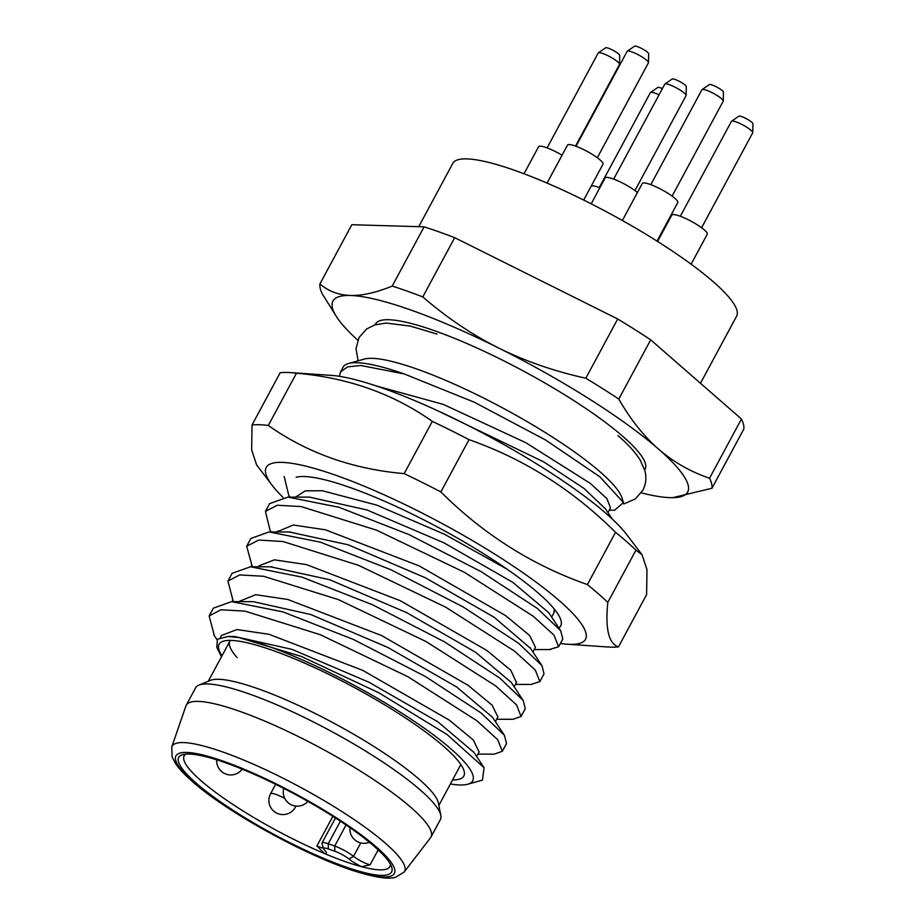 <?xml version="1.0" encoding="UTF-8"?>
<svg xmlns="http://www.w3.org/2000/svg" width="924" height="924" viewBox="0 0 924 924"><rect width="100%" height="100%" fill="white"/><g stroke="black" fill="none" stroke-linecap="round" stroke-linejoin="round"><path stroke-width="1.39" d="M450.392 783.991A149.064 27.928 -151.7 0 0 467.752 784.233A149.064 27.928 -151.7 0 0 403.13 713.998A149.064 27.928 -151.7 0 0 238.935 637.572L227.858 636.497L217.394 639.293L216.782 647.389L221.506 656.721M222.014 655.786A138.993 26.045 28.3 0 1 223.666 641.106A138.993 26.045 28.3 0 1 323.284 671.713A138.993 26.045 28.3 0 1 443.728 746.43A138.993 26.045 28.3 0 1 463.929 770.477A138.993 26.045 28.3 0 1 452.587 779.937M237.064 657.553A130.942 24.532 28.3 0 1 229.903 641.117A130.942 24.532 28.3 0 1 230.388 640.39M460.822 764.471A130.942 24.532 28.3 0 1 460.475 765.268L438.854 805.428M418.734 226.68L452.829 163.363A161.157 30.192 28.3 0 1 560.256 188.923A161.157 30.192 28.3 0 1 713.316 281.797A161.157 30.192 28.3 0 1 736.624 316.158L700.484 383.275M357.796 340.217A201.444 37.745 28.3 0 1 336.44 316.586L322.314 293.971A221.587 41.522 28.3 0 1 319.912 283.957L351.813 224.717L424.104 226.842A221.587 41.522 28.3 0 1 454.677 237.676L617.717 318.976A221.587 41.522 28.3 0 1 650.692 339.836L741.441 419.011A221.587 41.522 28.3 0 1 743.832 429.025L711.942 488.265L672.776 497.678A201.444 37.745 28.3 0 1 670.166 497.655A201.444 37.745 -151.7 0 1 641.279 492.862M319.912 283.957C328.459 291.222 338.623 295.056 350.427 295.472C362.312 295.749 376.23 292.619 392.203 286.07A221.587 41.522 28.3 0 1 422.788 296.916C446.708 317.602 472.002 334.638 498.671 348.025C525.409 361.272 554.458 371.332 585.816 378.216A221.587 41.522 28.3 0 1 618.791 399.064C630.468 419.404 643.716 436.082 658.535 449.11C673.434 462.012 690.436 471.725 709.54 478.251A221.587 41.522 28.3 0 1 711.942 488.265M336.44 316.586A201.444 37.745 28.3 0 1 350.427 295.472A201.444 37.745 -151.7 0 1 498.671 348.025A201.444 37.745 28.3 0 1 658.535 449.11A201.444 37.745 28.3 0 1 672.776 497.678M422.788 296.916L454.677 237.676M392.203 286.07L424.104 226.842M585.816 378.216L617.717 318.976M618.791 399.064L650.692 339.836M709.54 478.251L741.441 419.011M613.386 510.187L614.645 510.21L623.469 502.541L621.967 497.828A149.064 27.928 -151.7 0 0 608.246 479.383A149.064 27.928 -151.7 0 0 600.3 472.037A149.064 27.928 -151.7 0 0 417.325 369.219A149.064 27.928 28.3 0 0 387.237 360.372A149.064 27.928 28.3 0 0 364.287 359.078L348.417 363.536A161.157 30.192 -151.7 0 0 343.081 367.198L340.482 372.014L339.431 376.322M623.469 502.541L599.872 476.807L545.483 439.94L474.116 402.136L404.227 373.943L360.972 365.511L347.551 366.874L340.482 372.014M404.227 373.943A161.157 30.192 -151.7 0 0 348.417 363.536M558.604 646.777L562.774 639.015L560.683 630.699L537.422 608.477L481.323 571.748L409.228 534.696L339.016 507.288L287.907 497.1L269.612 503.638L265.431 511.399L277.304 505.232L301.132 506.571L376.576 530.18L464.587 572.406L533.24 616.239L554.042 635.192L558.604 646.777L549.272 649.572M521.078 716.47L525.259 708.708L523.238 700.519L499.896 678.17L444.548 641.868L372.58 604.781L301.975 577.13L250.496 566.782L232.086 573.33L227.916 581.081L239.662 574.936L263.606 576.264L338.346 599.584L426.079 641.556L495.714 685.931L516.574 704.931L521.078 716.47L513.028 719.288L496.685 719.265M539.835 681.623L544.017 673.862L541.984 665.638L518.664 643.323L463.259 606.999L391.037 569.796L320.339 542.157L269.057 531.935L250.854 538.484L246.673 546.246L258.732 540.055L283.021 541.533L358.466 565.292L445.842 607.264L514.483 651.085L535.342 670.108L539.835 681.623L531 684.43M214.368 635.712L209.147 615.938L220.986 609.771L245.045 611.145L320.224 634.684L407.958 676.749L476.957 720.778L497.747 739.708L502.321 751.304L506.491 743.554L504.458 735.319L481.138 713.016L425.594 676.599L353.488 639.477L282.929 611.884L231.601 601.628L213.328 608.177L209.147 615.927M502.321 751.304L494.271 754.134L477.916 754.111M607.969 512.589L610.475 507.923L606.941 498.671L590.344 483.425L525.941 442.758L443.358 404.412L376.264 385.943M289.813 496.893L288.762 495.356L284.199 476.553M271.171 531.97L270.039 530.261L265.431 511.399M252.24 566.516L246.673 546.246M233.102 600.831L227.916 581.081M605.613 509.043L584.049 488.45L543.728 461.896L436.498 410.198M560.672 630.711L548.752 612.681L512.785 582.339L443.936 542.815L366.932 509.944L309.517 497.124M530.572 648.429L494.178 617.278L425.283 577.719L348.175 544.79L289.258 531.981M511.307 682.455L475.525 652.205L406.733 612.67L329.672 579.729L270.64 566.828M504.446 735.319L492.515 717.278L456.652 686.971L387.803 647.424L310.718 614.506L253.234 601.651L231.601 601.628M473.977 752.459L437.861 721.794L369.011 682.259L291.961 649.353L234.488 636.497L227.858 636.497M238.935 637.572L301.293 656.421L378.875 692.804L447.077 734.557L484.049 767.671L482.455 780.11L467.752 784.233M495.403 721.644L497.921 716.978L492.111 705.174L468.098 685.319L381.647 635.585L287.826 599.48L255.671 594.698L240.044 601.074M479.059 751.986L473.319 739.985L449.283 720.119L362.832 670.408L269.057 634.314L236.914 629.544L221.483 635.527L220.42 637.502M553.95 612.831L554.227 609.008M507.172 569.242L444.698 534.361L376.726 505.105L322.28 490.725L305.139 490.887L296.188 496.846M532.917 651.974L535.446 647.285L529.625 635.481L505.624 615.627L419.219 565.927L325.421 529.81L293.243 525.005L277.431 531.693M516.435 682.524L510.81 670.27L486.752 650.404L400.288 600.692L306.537 564.622L274.405 559.852L258.997 565.846L258.477 566.816M378.147 849.884L370.12 864.806A12.081 2.264 28.3 0 1 353.534 856.34A16.112 3.015 -151.7 0 0 334.707 846.026L328.251 843.739A16.112 3.015 -151.7 0 0 321.991 843.011A16.112 3.015 -151.7 0 0 321.979 843.658L323.654 848.89A12.081 2.264 -151.7 0 0 324.798 850.426A16.112 3.015 28.3 0 1 326.345 852.471A16.112 3.015 28.3 0 1 324.486 853.533A116.84 21.887 28.3 0 1 201.051 780.734A116.84 21.887 28.3 0 1 184.153 755.82A116.84 21.887 28.3 0 1 185.793 754.123M390.425 864.31A116.84 21.887 28.3 0 1 389.905 866.608A116.84 21.887 28.3 0 1 361.7 866.735A16.112 3.015 28.3 0 1 348.937 858.974A12.081 2.264 -151.7 0 0 334.811 851.235L328.355 848.948A12.081 2.264 -151.7 0 0 323.654 848.89M370.12 864.806L361.7 866.735A116.84 21.887 28.3 0 1 324.486 853.533L316.909 845.945A12.081 2.264 28.3 0 0 323.377 848.047M374.104 846.234A120.871 22.65 28.3 0 1 391.672 867.139A120.871 22.65 28.3 0 1 320.836 857.172A120.871 22.65 28.3 0 1 196.211 783.171A120.871 22.65 28.3 0 1 182.733 754.642A120.871 22.65 28.3 0 1 269.358 781.265A120.871 22.65 28.3 0 1 374.104 846.234M171.772 746.939L172.107 756.964L175.641 763.721C179.198 768.953 184.754 774.866 192.308 781.438C226.715 812.208 307.981 856.837 356.433 871.644C379.418 878.747 390.009 878.863 395.599 877.292L404.146 872.06A132.028 24.74 -151.7 0 0 385.47 843.277A132.028 24.74 -151.7 0 0 258.339 766.4A132.028 24.74 -151.7 0 0 171.772 746.939L185.909 705.982A138.993 26.045 28.3 0 1 186.221 705.243A138.993 26.045 28.3 0 1 278.875 727.292A138.993 26.045 28.3 0 1 410.891 807.403A138.993 26.045 -151.7 0 1 430.988 837.04L440.367 819.611A138.993 26.045 -151.7 0 0 440.817 815.349A138.993 26.045 -151.7 0 0 420.27 789.985A138.993 26.045 28.3 0 0 297.47 714.148A138.993 26.045 28.3 0 0 198.926 685.1A138.993 26.045 28.3 0 0 195.599 687.826L186.221 705.243M404.146 872.06L430.549 837.71A138.993 26.045 -151.7 0 0 430.988 837.04M198.926 685.1L210.51 680.364A130.942 24.532 28.3 0 1 303.349 707.738A130.942 24.532 28.3 0 1 419.034 779.163A130.942 24.532 -151.7 0 1 438.392 803.06L440.817 815.349M547.066 183.091L567.509 145.114A20.143 3.777 28.3 0 1 580.942 148.314A20.143 3.777 28.3 0 1 600.069 159.921A20.143 3.777 28.3 0 1 602.979 164.218L583.679 200.058M597.32 157.738L648.417 62.832A12.081 2.264 -151.7 0 0 648.475 62.613A12.081 2.264 -151.7 0 0 642.85 57.45A12.081 2.264 -151.7 0 0 631.843 51.917A12.081 2.264 -151.7 0 0 627.292 51.201A12.081 2.264 -151.7 0 0 627.142 51.363L576.033 146.269M648.475 62.613L648.66 53.8A8.062 1.513 -151.7 0 0 644.906 50.37A8.062 1.513 -151.7 0 0 637.572 46.674A8.062 1.513 -151.7 0 0 634.534 46.2L627.292 51.201M524.024 173.758L538.577 146.731A20.143 3.777 28.3 0 1 562.069 155.209M575.525 146.096L619.496 64.449A12.081 2.264 -151.7 0 0 619.542 64.23A12.081 2.264 -151.7 0 0 613.917 59.067A12.081 2.264 -151.7 0 0 602.91 53.534A12.081 2.264 -151.7 0 0 598.359 52.818A12.081 2.264 -151.7 0 0 598.209 52.991L547.1 147.898M619.542 64.23L619.727 55.428A8.062 1.513 -151.7 0 0 615.973 51.987A8.062 1.513 -151.7 0 0 608.639 48.291A8.062 1.513 -151.7 0 0 605.601 47.817L598.359 52.818M591.198 203.834L605.128 177.939A20.143 3.777 28.3 0 1 618.329 181.035A20.143 3.777 28.3 0 1 637.433 192.515M634.938 190.563L686.047 95.657A12.081 2.264 -151.7 0 0 686.093 95.438A12.081 2.264 -151.7 0 0 680.468 90.275A12.081 2.264 -151.7 0 0 669.461 84.742A12.081 2.264 -151.7 0 0 664.91 84.038A12.081 2.264 -151.7 0 0 664.76 84.2L613.663 179.106M686.093 95.438L686.289 86.637A8.062 1.513 -151.7 0 0 682.536 83.195A8.062 1.513 -151.7 0 0 675.19 79.499A8.062 1.513 -151.7 0 0 672.164 79.025L664.91 84.038M657.599 241.464L671.794 215.107A20.143 3.777 28.3 0 1 685.215 218.307A20.143 3.777 28.3 0 1 704.354 229.914A20.143 3.777 28.3 0 1 707.264 234.211L691.117 264.195M701.605 227.731L752.702 132.825A12.081 2.264 -151.7 0 0 752.76 132.606A12.081 2.264 -151.7 0 0 747.123 127.454A12.081 2.264 -151.7 0 0 736.116 121.91A12.081 2.264 -151.7 0 0 731.565 121.206A12.081 2.264 -151.7 0 0 731.415 121.367L680.318 216.274M752.76 132.606L752.944 123.804A8.062 1.513 -151.7 0 0 749.191 120.363A8.062 1.513 -151.7 0 0 741.856 116.667A8.062 1.513 -151.7 0 0 738.819 116.193L731.565 121.206M622.36 220.501L642.284 183.495A20.143 3.777 28.3 0 1 655.717 186.694A20.143 3.777 28.3 0 1 674.843 198.302A20.143 3.777 28.3 0 1 677.754 202.599L657.022 241.106M672.095 196.119L723.203 101.213A12.081 2.264 -151.7 0 0 723.249 100.993A12.081 2.264 -151.7 0 0 717.625 95.83A12.081 2.264 -151.7 0 0 706.617 90.298A12.081 2.264 -151.7 0 0 702.067 89.593A12.081 2.264 -151.7 0 0 701.917 89.755L650.808 184.661M723.249 100.993L723.434 92.192A8.062 1.513 -151.7 0 0 719.692 88.75A8.062 1.513 -151.7 0 0 712.346 85.054A8.062 1.513 -151.7 0 0 709.32 84.581L702.067 89.593M591.268 185.967A20.143 3.777 28.3 0 1 599.849 187.757M659.031 94.837A12.081 2.264 -151.7 0 0 655.081 93.185A12.081 2.264 -151.7 0 0 650.531 92.469A12.081 2.264 -151.7 0 0 650.381 92.643L599.272 187.549M662.404 88.577A8.062 1.513 -151.7 0 0 660.81 87.942A8.062 1.513 -151.7 0 0 657.773 87.468L650.531 92.469M618.468 646.892C608.685 643.624 605.139 628.794 607.807 602.402L635.955 550.138A221.587 41.522 -151.7 0 0 626.46 541.476A221.587 41.522 -151.7 0 0 615.534 532.316C572.915 489.87 524.081 458.985 469.011 439.662A221.587 41.522 -151.7 0 0 432.317 421.367C393.254 393.751 347.967 377.697 296.454 373.204A221.587 41.522 -151.7 0 0 290.563 372.615L331.358 375.387A181.3 33.969 28.3 0 1 606.19 513.548A181.3 33.969 28.3 0 1 626.472 534.291L642.076 554.793L646.985 569.715L646.604 594.629L618.468 646.892A221.587 41.522 -151.7 0 1 608.084 646.996L567.278 644.224A181.3 33.969 28.3 0 1 560.383 643.462M282.952 497.308A181.3 33.969 28.3 0 1 272.164 485.319A181.3 33.969 28.3 0 1 357.553 483.495A181.3 33.969 28.3 0 1 559.286 600.658A181.3 33.969 28.3 0 1 567.278 644.224M296.142 477.292A153.095 28.69 28.3 0 1 439.466 528.101A153.095 28.69 28.3 0 1 560.787 619.796A153.095 28.69 28.3 0 1 558.847 627.95M607.807 602.402A221.587 41.522 -151.7 0 0 598.313 593.751A221.587 41.522 -151.7 0 0 587.387 584.58C532.328 565.257 483.483 534.372 440.863 491.926A221.587 41.522 -151.7 0 0 404.169 473.631C352.668 469.138 307.38 453.083 268.307 425.467A221.587 41.522 -151.7 0 0 252.033 424.994L251.651 449.896L256.56 464.818L272.164 485.319M615.534 532.316L587.387 584.58M635.955 550.138L642.076 554.793M290.563 372.615A221.587 41.522 -151.7 0 0 280.18 372.719L252.033 424.994M469.011 439.662L440.863 491.926M432.317 421.367L404.169 473.631M296.454 373.204L268.307 425.467M644.629 469.866A153.095 28.69 -151.7 0 0 581.843 405.821A153.095 28.69 -151.7 0 0 435.054 330.908A153.095 28.69 -151.7 0 0 375.156 324.774M360.753 842.942L353.534 856.34L348.937 858.974M346.038 824.97L334.707 846.026L334.811 851.235M193.855 782.328A124.07 23.25 -151.7 0 0 346.13 867.902A124.07 23.25 -151.7 0 0 376.449 847.065A124.07 23.25 -151.7 0 0 224.174 761.491A124.07 23.25 -151.7 0 0 193.855 782.328M332.859 816.331L316.909 845.945M328.355 848.948L328.251 843.739L340.39 821.193M295.045 805.959A14.103 2.645 28.3 0 1 295.38 807.172A14.103 14.103 0 0 1 278.251 813.778A14.103 14.103 0 0 1 270.547 793.808A14.103 2.645 -151.7 0 1 276.033 794.444A14.103 2.645 28.3 0 1 284.8 798.486M614.645 510.187L609.263 510.187M605.047 508.188L612.138 518.907M541.245 664.575L530.029 647.597M270.917 531.97L290.702 531.981M523.238 700.519L511.318 682.49M252.033 566.805L272.106 566.828M309.482 497.124L287.907 497.1M473.746 752.101L484.037 767.682M240.252 600.692L239.732 601.639M479.163 751.801L476.645 756.49M213.779 634.823L217.013 639.708M232.548 599.988L233.645 601.639M251.363 565.199L252.425 566.805M531.739 684.43L515.407 684.418M550.612 649.572L534.222 649.56M288.785 495.345L289.94 497.1M551.663 617.082L554.169 612.45M296.05 497.112L296.535 496.223M277.281 531.97L277.812 530.977M514.148 686.763L516.666 682.085M208.281 681.277L229.903 641.117M335.458 817.983L321.991 843.011M216.724 759.84A14.103 14.103 0 0 0 242.18 769.161M283.737 788.38A14.103 14.103 0 0 0 307.911 801.397M349.988 827.685A14.103 14.103 0 0 0 369.392 842.249M270.547 793.808L275.652 784.326M295.38 807.172L295.969 806.086M617.925 435.597C627.8 444.074 635.204 452.194 640.113 459.967L644.756 470.339C646.708 477.269 646.061 483.945 642.804 490.39L635.296 498.948L623.804 503.95M358.119 360.81L356.017 348.567L359.02 337.583L366.539 329.025L374.936 324.844L386.22 323.077L410.314 326.103L437.029 334.061"/></g></svg>
